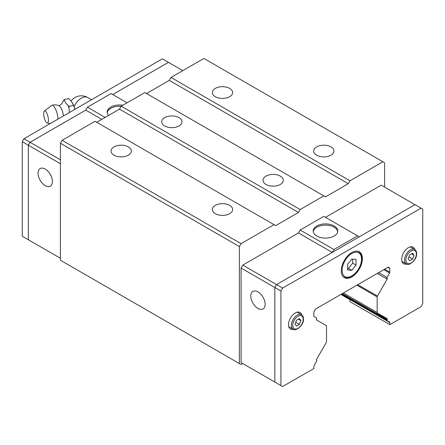<?xml version="1.0" encoding="UTF-8"?>
<svg xmlns="http://www.w3.org/2000/svg" width="445" height="445" viewBox="0 0 445 445"><rect width="100%" height="100%" fill="white"/><g stroke="black" fill="none" stroke-linecap="round" stroke-linejoin="round"><path stroke-width="0.67" d="M63.413 115.973A7.96 2.486 -103.4 0 0 59.33 105.921C56.921 104.697 54.44 104.519 51.881 105.393A9.929 3.104 -103.4 0 0 51.592 105.548L44.361 111.039A6.236 1.947 -103.4 0 0 43.666 113.659A6.236 1.947 -103.4 0 0 47.231 123.054A6.236 1.947 -103.4 0 0 48.438 120.311A6.236 1.947 -103.4 0 0 46.959 113.542A6.236 1.947 -103.4 0 0 44.361 111.039M229.676 88.41A10.146 5.857 180 0 1 232.646 92.554A10.146 5.857 180 0 1 226.383 97.967A10.146 5.857 180 0 1 215.324 96.699A10.146 5.857 180 0 1 212.354 92.554A10.146 5.857 180 0 1 218.617 87.142A10.146 5.857 180 0 1 229.676 88.41M330.985 146.9A10.146 5.857 180 0 1 333.956 151.044A10.146 5.857 180 0 1 327.692 156.456A10.146 5.857 180 0 1 316.629 155.188A10.146 5.857 180 0 1 313.658 151.044A10.146 5.857 180 0 1 319.922 145.632A10.146 5.857 180 0 1 330.985 146.9M128.371 146.9A10.146 5.857 180 0 1 131.342 151.044A10.146 5.857 180 0 1 125.078 156.456A10.146 5.857 180 0 1 114.015 155.188A10.146 5.857 180 0 1 111.044 151.044A10.146 5.857 180 0 1 117.308 145.632A10.146 5.857 180 0 1 128.371 146.9M229.676 205.39A10.146 5.857 180 0 1 232.646 209.534A10.146 5.857 180 0 1 226.383 214.946A10.146 5.857 180 0 1 215.324 213.678A10.146 5.857 180 0 1 212.354 209.534A10.146 5.857 180 0 1 218.617 204.121A10.146 5.857 180 0 1 229.676 205.39M179.023 117.658A10.146 5.857 180 0 1 181.994 121.802A10.146 5.857 180 0 1 175.731 127.214A10.146 5.857 180 0 1 164.672 125.946A10.146 5.857 180 0 1 161.696 121.802A10.146 5.857 180 0 1 167.965 116.39A10.146 5.857 180 0 1 179.023 117.658M280.328 176.148A10.146 5.857 180 0 1 283.304 180.292A10.146 5.857 180 0 1 277.035 185.704A10.146 5.857 180 0 1 265.977 184.43A10.146 5.857 180 0 1 263.006 180.292A10.146 5.857 180 0 1 269.269 174.874A10.146 5.857 180 0 1 280.328 176.148M45.223 169.072A10.146 5.857 60 0 1 51.854 178.017A10.146 5.857 60 0 1 50.296 186.149A10.146 5.857 60 0 1 45.223 185.648A10.146 5.857 60 0 1 38.593 176.704A10.146 5.857 60 0 1 40.145 168.572A10.146 5.857 60 0 1 45.223 169.072M58.05 119.065A9.929 3.104 -103.4 0 0 55.658 109.353A9.929 3.104 -103.4 0 0 51.881 105.393M61.849 103.485L64.191 99.585L64.436 100.526A12.093 3.777 -103.4 0 0 63.518 100.375M64.436 100.526L65.816 103.201L69.092 106.422L69.031 108.063A12.093 3.777 -103.4 0 0 68.113 105.654M69.031 108.063L69.426 112.502M313.247 231.628A12.299 7.098 180 0 1 321.296 225.582A12.299 7.098 180 0 1 334.189 227.239A12.299 7.098 180 0 1 337.744 231.628M316.801 236.022A12.299 7.098 180 0 1 313.197 230.999A12.299 7.098 180 0 1 320.789 224.441A12.299 7.098 180 0 1 334.189 225.982A12.299 7.098 180 0 1 337.794 230.999A12.299 7.098 180 0 1 330.201 237.558A12.299 7.098 180 0 1 316.801 236.022M257.966 308.474A10.146 5.857 60 0 1 251.336 299.53A10.146 5.857 60 0 1 252.893 291.397A10.146 5.857 60 0 1 257.966 291.903A10.146 5.857 60 0 1 264.597 300.842A10.146 5.857 60 0 1 263.04 308.975A10.146 5.857 60 0 1 257.966 308.474M341.282 270.799A14.924 8.616 -60 0 1 347.795 255.78A14.924 8.616 -60 0 1 359.299 251.787A14.924 8.616 -60 0 1 362.386 258.617A14.924 8.616 -60 0 1 355.872 273.636A14.924 8.616 -60 0 1 344.374 277.636A14.924 8.616 -60 0 1 341.282 270.799M297.572 312.101A9.551 5.512 -60 0 1 297.711 312.518M293.433 329.328A9.551 5.512 -60 0 1 290.496 329.033A9.551 5.512 -60 0 1 288.516 324.661A9.551 5.512 -60 0 1 292.688 315.049A9.551 5.512 -60 0 1 300.047 312.49A9.551 5.512 -60 0 1 301.771 314.882M410.696 246.791A9.551 5.512 -60 0 1 410.835 247.209M406.558 264.013A9.551 5.512 -60 0 1 403.621 263.718A9.551 5.512 -60 0 1 401.646 259.346A9.551 5.512 -60 0 1 405.812 249.734A9.551 5.512 -60 0 1 413.171 247.175A9.551 5.512 -60 0 1 414.896 249.573M388.135 267.145L389.575 267.979L388.135 267.145L315.533 309.064L314.092 311.561A1.196 0.69 -60 0 0 313.847 312.39L313.847 316.022A1.196 0.69 -60 0 0 314.092 316.567L316.645 318.041A0.718 0.412 120 0 1 316.645 318.87L316.501 319.121A0.718 0.412 -60 0 0 316.501 319.949L326.263 325.584A1.196 0.69 120 0 1 326.508 326.129L326.508 341.716A1.196 0.69 120 0 1 326.263 342.544L316.501 359.454A0.718 0.412 -60 0 0 316.501 360.283L316.645 360.367A0.718 0.412 120 0 1 316.645 361.19L314.092 365.612A1.196 0.69 -60 0 0 313.847 366.441L313.847 368.527L282.608 386.56L274.843 382.077L274.843 287.52L276.529 284.594L414.985 204.661L422.75 209.144L422.75 303.701L421.059 306.627L389.826 324.661L349.976 301.649L349.976 299.707L340.859 294.44M296.509 326.09L295.052 324.01L296.509 320.239L299.435 318.553L300.898 320.634L299.435 324.399L296.509 326.09M298.367 319.171L300.898 320.634M295.73 322.263L299.435 324.399M289.356 326.997A9.551 5.512 -60 0 1 288.922 327.081M409.639 260.776L408.176 258.695L409.639 254.929L412.56 253.238L414.022 255.319L412.56 259.09L409.639 260.776M411.492 253.856L414.022 255.319M408.855 256.949L412.56 259.09M402.48 261.682A9.551 5.512 -60 0 1 402.046 261.771M356.056 265.087L351.834 270.338L347.612 269.959L347.612 264.33L351.834 259.079L356.056 259.457L356.056 265.087L352.679 263.134L352.679 259.157M351.834 270.338L348.457 268.385L352.679 263.134M347.612 268.313L348.457 268.385M389.575 267.979A1.196 0.69 -60 0 1 389.826 268.524L389.826 272.156A1.196 0.69 -60 0 1 389.575 272.991L387.028 277.407A0.718 0.412 120 0 0 387.028 278.236L387.172 278.32A0.718 0.412 -60 0 1 387.172 279.149L377.41 296.053A1.196 0.69 120 0 0 377.16 296.887L377.16 312.468A1.196 0.69 120 0 0 377.41 313.019L387.172 318.653A0.718 0.412 -60 0 1 387.172 319.477L387.028 319.727A0.718 0.412 120 0 0 387.028 320.556L389.575 322.03A1.196 0.69 -60 0 1 389.826 322.575L389.826 324.661M280.923 385.587L280.923 291.03L282.608 288.104L421.059 208.171M384.591 187.134L384.591 162.742L382.9 161.769L349.976 180.776L348.29 183.702L325.495 196.862L323.804 195.889L300.169 209.534L298.478 212.46L275.689 225.621L273.998 224.642L241.073 243.654L239.382 246.575L239.382 363.559L241.073 364.533L242.781 363.548L241.079 362.569L241.079 268.029L280.923 291.03M241.079 268.029L242.77 265.103L282.608 288.104M387.172 318.653L377.41 313.019M387.028 319.727L347.178 296.726A0.718 0.412 120 0 0 347.178 297.549L387.028 320.556M341.326 294.173L389.575 322.03M332.248 252.426L298.489 232.935L300.169 230.026L333.939 249.523L357.574 235.872L359.249 236.84M332.265 252.415L333.939 249.523M300.169 230.026L323.804 216.376L357.574 235.872M325.49 217.349L381.204 185.181L414.968 204.672M241.079 362.569L274.843 382.06M242.77 265.103L298.489 232.935M182.806 70.633L168.46 62.35L112.741 94.518M170.157 63.329L168.471 62.339L112.735 94.518M30.026 240.717L28.335 239.738L30.032 240.723M105.137 117.424L87.426 107.201L85.746 110.11L30.026 142.278L28.335 145.204L28.335 239.738L22.25 236.245L22.25 141.688L23.941 138.762L162.392 58.829L168.471 62.339M85.752 110.093L30.015 142.272L28.33 145.198L28.33 239.755L60.409 258.256M69.092 106.422L73.492 105.365L71.734 101.783L68.586 98.534L64.191 99.585M74.944 109.314L73.492 105.37M30.015 142.272L23.941 138.762M60.409 163.715L22.25 141.688M108.641 115.4A12.299 7.098 180 0 1 107.206 112.073A12.299 7.098 180 0 1 122.859 105.242M107.256 112.702A12.299 7.098 180 0 1 121.14 106.294M127.086 102.801L111.061 93.55L87.426 107.201M101.777 119.366L85.746 110.11M60.409 159.816L30.026 142.278M273.998 224.642L95.024 121.313L62.1 140.32L60.409 143.245L60.409 260.225L239.382 363.559M96.71 122.286L119.505 109.131L121.196 106.205L144.831 92.554L323.804 195.889M146.522 93.533L169.311 80.373L171.002 77.447L349.976 180.776M382.9 161.769L203.927 58.44L171.002 77.447M300.169 209.534L121.196 106.205M298.478 212.46L119.505 109.131M348.29 183.702L169.311 80.373M241.073 243.654L62.1 140.32M239.382 246.575L60.409 143.245M343.162 276.662L343.818 277.035A14.685 8.477 -60 0 1 342.911 276.367M342.127 270.315A13.728 7.927 -60 0 1 351.834 253.5A13.728 7.927 -60 0 1 361.546 259.107A13.728 7.927 -60 0 1 351.834 275.922A13.728 7.927 -60 0 1 342.127 270.315M357.469 251.152A14.685 8.477 -60 0 1 358.503 251.603L357.847 251.225M406.246 263.857C408.538 266.561 417.188 259.941 416.615 253.594C416.598 251.614 415.925 250.207 414.601 249.384A8.355 4.823 120 0 0 408.165 251.62A8.355 4.823 120 0 0 404.516 260.03A8.355 4.823 120 0 0 406.246 263.857L401.907 261.354M405.868 260.03A7.404 4.272 120 0 0 411.102 263.051A7.404 4.272 120 0 0 416.336 253.989A7.404 4.272 120 0 0 411.102 250.963A7.404 4.272 120 0 0 405.868 260.03M293.122 329.166C295.413 331.87 304.057 325.256 303.49 318.909C303.473 316.923 302.8 315.522 301.476 314.693A8.355 4.823 120 0 0 295.035 316.935A8.355 4.823 120 0 0 291.386 325.345A8.355 4.823 120 0 0 293.122 329.166L288.783 326.663M292.738 325.345A7.404 4.272 120 0 0 297.972 328.366A7.404 4.272 120 0 0 303.206 319.299A7.404 4.272 120 0 0 297.972 316.278A7.404 4.272 120 0 0 292.738 325.345M387.79 267.35L389.826 268.524M384.641 269.164L389.826 272.156M383.796 269.653L389.575 272.991M378.695 272.596L387.028 277.407M377.26 273.425L387.172 279.149M356.896 285.184L377.16 296.887M357.741 284.694L377.41 296.053M343.401 292.977L377.16 312.468M342.333 293.594L387.172 319.477M340.976 294.373L389.826 322.575M74.104 106.561A12.733 7.354 -60 0 1 87.715 97.516A12.733 12.733 0 0 0 71.117 100.959M347.178 296.726L342.044 293.761M61.872 103.429C62.089 103.841 61.065 104.62 58.796 105.76M343.818 277.035C350.326 281.385 362.219 268.674 361.824 258.712C361.668 255.074 360.561 252.704 358.503 251.603M301.476 314.693L297.138 312.19M414.601 249.384L410.262 246.875M91.548 99.73L87.715 97.516M73.036 103.924L74.76 108.641M47.231 123.054L50.207 123.599"/></g></svg>
